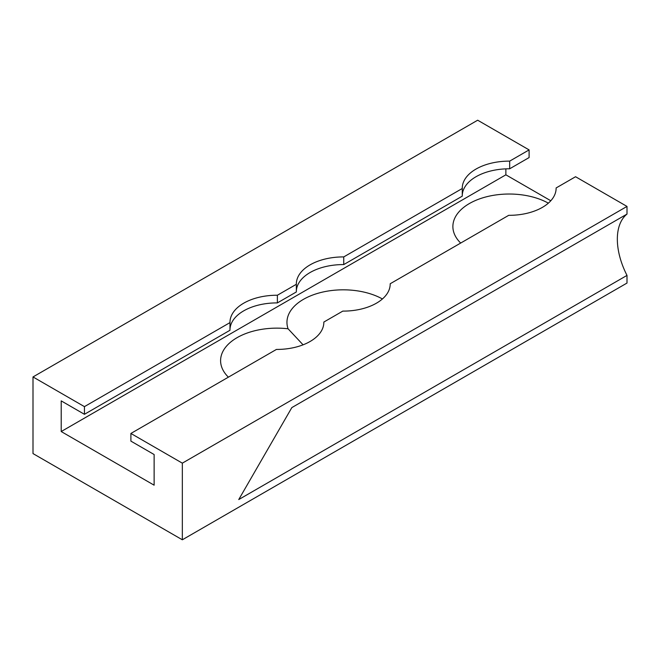 <?xml version="1.0" encoding="UTF-8"?>
<svg xmlns="http://www.w3.org/2000/svg" width="660" height="660" viewBox="0 0 660 660"><rect width="100%" height="100%" fill="white"/><g stroke="black" fill="none" stroke-linecap="round" stroke-linejoin="round"><path stroke-width="0.99" d="M617.339 239.167A58.41 33.726 -120 0 0 627 275.401L238.747 499.554L291.835 407.591L627 214.087A58.41 33.726 -120 0 0 617.339 239.167M627 275.401L627 283.058L182.333 539.789L33 453.577L33 376.942L84.439 406.634L84.439 414.298L229.977 330.272L229.977 322.608A46.926 27.093 180 0 1 229.977 322.336A46.926 27.093 180 0 1 243.721 303.179A46.926 27.093 180 0 1 277.373 295.243L277.373 302.907L296.348 291.951L296.348 284.287A46.926 27.093 180 0 1 296.34 284.014A46.926 27.093 180 0 1 310.093 264.858A46.926 27.093 180 0 1 343.745 256.921L343.745 264.586L462.264 196.16L462.264 188.496A46.926 27.093 180 0 1 462.264 188.224A46.926 27.093 180 0 1 476.008 169.067A46.926 27.093 180 0 1 509.668 161.131L509.668 168.795A46.926 27.093 0 0 0 476.008 176.731A46.926 27.093 0 0 0 462.264 195.616M556.124 188.496L556.124 187.951A46.926 27.093 180 0 1 556.124 188.224A46.926 27.093 180 0 1 542.38 207.38A46.926 27.093 180 0 1 508.728 215.317L390.2 283.75A46.926 27.093 180 0 1 390.2 284.014A46.926 27.093 180 0 1 376.456 303.179A46.926 27.093 180 0 1 342.804 311.108L323.829 322.063A46.926 27.093 180 0 1 323.837 322.336A46.926 27.093 180 0 1 310.093 341.492A46.926 27.093 180 0 1 276.433 349.429L130.894 433.455L182.333 463.155L182.333 539.789M343.745 264.586A46.926 27.093 0 0 0 310.093 272.522A46.926 27.093 0 0 0 296.348 291.415M390.2 284.287L390.2 283.75M277.373 302.907A46.926 27.093 0 0 0 243.721 310.843A46.926 27.093 0 0 0 229.977 329.728M323.829 322.608L323.829 322.063M228.393 377.165A56.315 32.513 180 0 1 237.08 337.664A56.315 32.513 180 0 1 288.073 328.787A56.315 32.513 180 0 1 303.451 299.343A56.315 32.513 180 0 1 382.421 298.963M303.072 344.825L288.073 328.787M460.68 243.053A56.315 32.513 180 0 1 469.376 203.552A56.315 32.513 180 0 1 548.344 203.164M509.668 168.795L529.106 157.567L529.106 149.902L477.667 120.211L33 376.942M229.977 322.608L84.439 406.634M296.348 284.287L277.373 295.243M462.264 188.496L343.745 256.921M529.106 149.902L509.668 161.131M84.439 414.298L61.207 400.884L61.207 431.541L154.126 485.183L154.126 454.534L130.894 441.119L130.894 433.455M627 214.087L627 206.423L182.333 463.155M627 206.423L575.561 176.731L556.124 187.951M550.803 200.755L505.873 174.817L61.207 431.541M505.873 174.817L505.873 168.861"/></g></svg>
